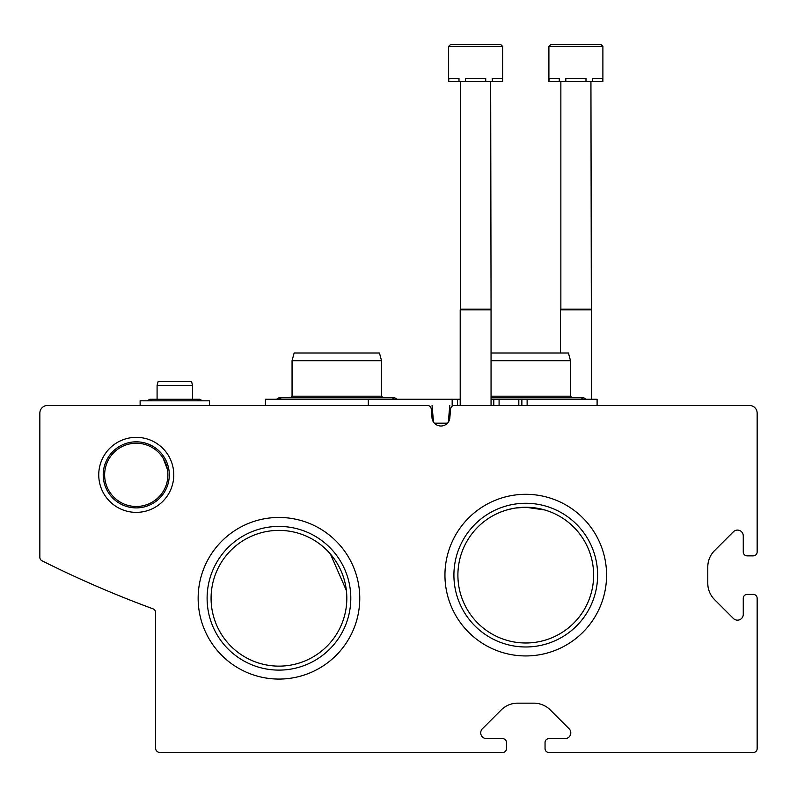 <?xml version="1.0" encoding="UTF-8"?>
<svg xmlns="http://www.w3.org/2000/svg" width="797" height="797" viewBox="0 0 797 797"><rect width="100%" height="100%" fill="white"/><g stroke="black" fill="none" stroke-linecap="round" stroke-linejoin="round"><path stroke-width="1.2" d="M167.888 474.863A31.621 31.621 0 0 0 120.447 447.476A31.621 31.621 0 0 0 120.447 502.24A31.621 31.621 0 0 0 167.888 474.863M163.106 458.136L167.42 469.463M593.635 575.125A67.875 67.875 0 0 0 491.829 516.346A67.875 67.875 0 0 0 491.829 633.904A67.875 67.875 0 0 0 593.635 575.125M525.821 507.251L536.162 508.058L525.821 507.251M538.762 508.506L544.859 509.99L538.762 508.506M546.543 510.508L550.677 511.993M513.178 508.426L506.683 509.99L513.178 508.426M500.845 511.993L505.746 510.269L500.845 511.993M544.859 509.99L525.761 507.251L515.36 508.058L523.001 507.31M525.771 507.251L515.39 508.048M346.825 598.268A67.875 67.875 0 0 0 245.018 539.479A67.875 67.875 0 0 0 245.018 657.047A67.875 67.875 0 0 0 346.825 598.268M330.436 554.035L346.386 590.547L330.436 554.035M47.561 405.444A7.711 7.711 0 0 0 39.85 413.155L39.85 557.322A3.855 3.855 0 0 0 41.982 560.769A1079.805 1079.805 0 0 0 153.014 608.828A3.855 3.855 0 0 1 155.545 612.455L155.545 748.044A4.473 4.473 0 0 0 160.018 752.517L502.628 752.517A3.855 3.855 0 0 0 506.484 748.662L506.484 742.495A3.855 3.855 0 0 0 502.628 738.64L486.509 738.64A5.788 5.788 0 0 1 482.414 728.767L501.243 709.938A23.143 23.143 0 0 1 517.612 703.163L533.92 703.163A23.143 23.143 0 0 1 550.279 709.938L569.108 728.767A5.788 5.788 0 0 1 565.013 738.64L548.904 738.64A3.855 3.855 0 0 0 545.048 742.495L545.048 748.662A3.855 3.855 0 0 0 548.904 752.517L753.295 752.517A3.855 3.855 0 0 0 757.15 748.662L757.15 598.268A3.855 3.855 0 0 0 753.295 594.413L747.128 594.413A3.855 3.855 0 0 0 743.262 598.268L743.262 614.377A5.788 5.788 0 0 1 733.389 618.472L714.56 599.643A23.143 23.143 0 0 1 707.786 583.284L707.786 566.966A23.143 23.143 0 0 1 714.56 550.607L733.389 531.778A5.788 5.788 0 0 1 743.262 535.873L743.262 551.982A3.855 3.855 0 0 0 747.128 555.848L753.295 555.848A3.855 3.855 0 0 0 757.15 551.982L757.15 413.155A7.711 7.711 0 0 0 749.439 405.444L454.449 405.444A3.855 3.855 0 0 0 450.604 408.961L449.767 418.574A8.976 8.976 0 0 1 432.084 418.574L431.237 408.961A3.855 3.855 0 0 0 427.401 405.444L47.561 405.444M173.776 474.863A37.519 37.519 0 0 0 117.508 442.365A37.519 37.519 0 0 0 117.508 507.35A37.519 37.519 0 0 0 173.776 474.863M606.577 575.125A80.816 80.816 0 0 0 485.353 505.139A80.816 80.816 0 0 0 485.353 645.112A80.816 80.816 0 0 0 606.577 575.125M359.766 598.268A80.816 80.816 0 0 0 238.542 528.281A80.816 80.816 0 0 0 238.542 668.245A80.816 80.816 0 0 0 359.766 598.268M350.8 598.268A71.85 71.85 0 0 0 243.025 536.042A71.85 71.85 0 0 0 243.025 660.484A71.85 71.85 0 0 0 350.8 598.268M597.611 575.125A71.85 71.85 0 0 0 489.836 512.899A71.85 71.85 0 0 0 489.836 637.351A71.85 71.85 0 0 0 597.611 575.125M169.293 474.863A33.036 33.036 0 0 0 119.739 446.25A33.036 33.036 0 0 0 119.739 503.465A33.036 33.036 0 0 0 169.293 474.863M265.451 405.444L265.451 399.267L457.468 399.267L457.468 405.444L457.468 399.267L460.208 399.267M597.102 405.444L597.102 399.267L491.052 399.267M452.168 399.267L452.168 405.444L454.449 405.444M368.294 399.267L368.294 405.444L381.145 405.444M433.508 422.071L432.054 405.444M434.395 423.177L447.446 423.177M448.332 422.071L449.787 405.444M491.052 352.991L568.43 352.991L570.503 360.702L570.503 396.189L491.052 396.189M570.503 360.702L491.052 360.702M292.061 360.702L381.534 360.702L379.462 352.991L294.133 352.991L292.061 360.702L292.061 396.189L290.516 397.733L278.95 397.733L281.391 399.267M381.534 360.702L381.534 396.189L292.061 396.189M502.628 46.405L502.628 81.503L502.359 78.415L492.267 78.415L492.267 81.503L485.722 81.503L485.722 78.415L465.538 78.415L465.538 81.503L458.992 81.503L458.992 78.415L448.9 78.415L448.631 81.503L448.631 46.405L450.564 44.483L448.631 46.405L450.564 44.483L448.631 46.405L450.564 44.483L448.631 46.405L450.564 44.483L461.164 44.483L450.564 44.483L448.631 46.405L450.564 44.483L448.631 46.405L502.628 46.405L500.695 44.483L450.564 44.483M488.153 44.483L461.164 44.483M502.359 81.503L492.267 81.503M485.722 81.503L465.538 81.503M458.992 81.503L448.9 81.503M490.673 81.503L491.052 309.804L460.208 309.804L460.208 405.444M490.673 309.136L460.586 309.136L460.208 309.804M460.586 81.503L460.586 309.136M500.695 44.483L490.095 44.483L500.695 44.483M602.891 46.405L602.891 81.503L602.632 78.415L592.53 78.415L592.53 81.503L585.994 81.503L585.994 78.415L565.8 78.415L565.8 81.503L559.265 81.503L559.265 78.415L549.163 78.415L548.904 81.503L548.904 46.405L550.827 44.483L548.904 46.405L550.827 44.483L548.904 46.405L550.827 44.483L548.904 46.405L550.827 44.483L548.904 46.405L550.827 44.483L561.437 44.483L550.827 44.483L548.904 46.405L602.891 46.405L600.968 44.483L550.827 44.483M588.425 44.483L561.437 44.483M602.632 81.503L592.53 81.503M585.994 81.503L565.8 81.503M559.265 81.503L549.163 81.503M590.936 81.503L591.324 309.804L560.47 309.804L560.47 352.991M590.936 309.136L560.859 309.136L560.47 309.804M560.859 81.503L560.859 309.136M600.968 44.483L590.358 44.483L600.968 44.483M209.531 405.444L209.531 400.811L140.123 400.811L140.123 405.444M192.565 385.389L157.089 385.389L158.115 381.534L191.529 381.534L192.565 385.389L192.565 399.267L149.756 399.267L152.197 400.811M527.126 399.267L527.126 405.444M521.876 399.267L521.876 405.444M518.817 399.267L518.817 405.444M499.091 399.267L499.091 405.444M493.791 399.267L493.791 405.444M581.172 399.267L583.613 397.733L491.052 397.733M586.044 399.267L583.613 397.733M570.503 396.189L572.037 397.733M381.534 396.189L383.078 397.733M392.204 399.267L394.645 397.733L278.95 397.733L276.509 399.267L278.95 397.733M397.085 399.267L394.645 397.733L397.085 399.267M491.052 309.804L491.052 405.444M591.324 309.804L591.324 399.267M197.457 400.811L199.898 399.267L149.756 399.267L147.315 400.811L149.756 399.267M202.328 400.811L199.898 399.267L202.328 400.811M157.089 385.389L157.089 399.267"/></g></svg>
